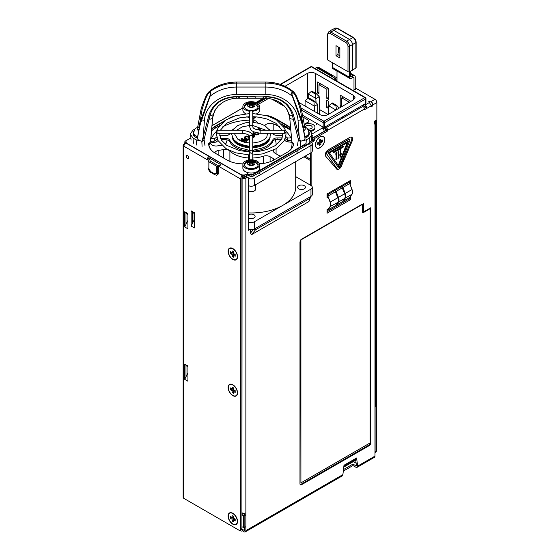 <?xml version="1.0" encoding="UTF-8"?>
<svg xmlns="http://www.w3.org/2000/svg" width="560" height="560" viewBox="0 0 560 560"><rect width="100%" height="100%" fill="white"/><g stroke="black" fill="none" stroke-linecap="round" stroke-linejoin="round"><path stroke-width="0.84" d="M291.48 137.564A4.445 2.569 180 0 1 289.086 137.984L287.553 137.998A36.428 21.035 180 0 1 287.609 140.56L288.967 140.553A4.445 2.569 180 0 1 291.795 141.113M334.964 80.017L335.223 78.414L333.711 79.289M184.94 143.724A2.226 1.281 180 0 1 184.842 143.346L184.842 141.89A2.226 1.281 0 0 0 185.493 142.8L185.808 142.982A2.667 1.54 -60 0 0 183.918 146.251L207.193 159.684L208.453 158.956A0.889 0.511 -60 0 1 209.083 157.871L220.675 164.563M311.094 141.239L313.614 139.783A2.226 1.281 0 0 0 314.265 138.88L314.265 140.329A2.226 1.281 180 0 1 313.614 141.239L253.078 176.19A2.226 1.281 180 0 1 249.935 176.19L247.73 174.916L243.173 177.548L242.543 177.191L242.543 175.735A2.667 1.54 120 0 0 240.653 179.004L240.653 529.347A2.226 1.281 -120 0 1 240.191 530.369L241.451 529.641A2.226 1.281 60 0 0 241.913 528.626L241.913 178.276A0.889 0.511 -60 0 1 242.543 177.191M323.246 128.961L325.171 127.848L325.171 126.882M219.562 125.58L215.481 127.939A22.239 12.838 0 0 0 211.54 131.019M249.375 118.685A4.445 2.569 0 0 0 248.15 117.348A4.445 2.569 0 0 0 246.771 116.802M256.333 116.865A4.445 2.569 0 0 0 253.897 119.119L253.778 122.206M290.822 130.095A22.239 12.838 0 0 0 287.007 127.141L281.505 123.97M293.44 144.277A4.445 2.569 0 0 0 292.166 142.758A4.445 2.569 0 0 0 288.967 142.009L286.349 141.596L284.599 140.189M218.022 140.546L216.153 142.086L213.353 142.527A4.445 2.569 0 0 0 208.971 144.935A22.239 12.838 0 0 0 208.957 145.019M307.447 128.975L309.414 130.109L311.752 133.378L311.752 134.792A2.667 1.54 -120 0 1 313.145 137.697L324.149 131.341A2.667 1.54 60 0 0 322.266 128.072L323.61 127.295M311.654 136.276A0.889 0.511 60 0 1 311.885 136.969M314.265 138.88A2.226 1.281 0 0 0 313.614 137.97L311.619 136.815M302.484 146.209L253.078 174.734A2.226 1.281 0 0 1 249.935 174.734L249.935 176.19M243.173 177.548L243.173 176.099L244.881 175.112M243.173 176.099L209.083 156.415A2.667 1.54 120 0 0 207.193 159.684L208.243 160.293L208.243 160.874A2.114 1.218 0 0 0 208.866 161.742L216.216 165.984A2.114 1.218 0 0 0 217.707 166.341L219.772 166.95A2.667 1.54 -60 0 1 221.662 163.681M190.897 137.865L185.493 140.98A2.226 1.281 0 0 0 184.842 141.89M212.009 125.671L242.879 107.849M257.425 103.264L257.509 103.215A2.667 1.54 -120 0 0 256.963 102.998M332.864 77.049A2.667 1.54 120 0 0 332.311 75.831L317.765 67.431A2.667 1.54 -60 0 0 316.435 67.564L314.916 68.439M332.311 75.831A2.667 1.54 120 0 0 330.974 75.964L335.223 78.414M210.602 141.652A4.445 2.569 180 0 1 213.353 141.078L214.893 141.064A36.428 21.035 180 0 1 214.837 138.495L213.479 138.509A4.445 2.569 180 0 1 210.917 138.061M212.569 151.333A22.239 12.838 180 0 1 208.922 144.291A22.239 12.838 180 0 1 208.943 143.78M293.461 143.969L293.461 143.752A22.239 12.838 180 0 1 292.047 148.029M268.464 116.207A22.239 12.838 180 0 1 275.191 118.874L287.007 125.692A22.239 12.838 180 0 1 290.682 128.499M253.834 122.416A4.445 2.569 180 0 1 253.757 121.933A4.445 2.569 180 0 1 253.757 121.905L253.897 117.67A4.445 2.569 180 0 1 254.24 116.711M249.067 116.669A4.445 2.569 180 0 1 249.452 117.705A4.445 2.569 180 0 1 249.452 117.74L249.445 117.873M211.68 129.416A22.239 12.838 180 0 1 215.481 126.483L222.656 122.339M247.73 174.006L247.73 174.916M220.045 165.655L219.968 165.606A1.743 1.008 0 0 0 218.736 165.312L217.476 165.256L210.119 161.014L210.021 160.286A1.743 1.008 0 0 0 209.51 159.572L208.453 158.956M191.163 226.072L192.416 223.461L192.416 212.009L191.163 210.854L194.355 212.695L194.355 227.913L191.163 226.072L191.163 210.854M184.723 226.968L185.983 224.357L185.983 212.905L184.723 211.743L187.915 213.591L187.915 228.809L184.723 226.968L184.723 211.743M184.73 379.379L185.99 376.768L185.99 365.316L184.73 364.161L187.922 366.002L187.922 381.227L184.73 379.379L184.73 364.161M184.863 143.528L183.918 144.067A2.667 1.54 0 0 0 183.141 145.159L183.141 497.322A2.667 1.54 180 0 0 183.918 498.407L239.085 530.257A2.226 1.281 -120 0 0 240.191 530.369M208.243 160.293L208.243 160.874M218.722 166.341L218.722 173.607L216.804 175.287L217.707 173.607A2.114 1.218 180 0 1 216.216 173.243L214.326 173.698A2.114 1.218 120 0 0 214.76 174.664L211.19 172.606A2.114 1.218 -60 0 1 210.756 171.633L214.326 173.698M188.713 157.731A1.666 0.966 60 0 1 188.37 158.494A1.666 0.966 60 0 1 187.089 158.053A1.666 0.966 60 0 1 186.361 156.373A1.666 0.966 60 0 1 186.704 155.61A1.666 0.966 60 0 1 187.985 156.058A1.666 0.966 60 0 1 188.713 157.731M232.827 385A6.356 3.668 60 0 1 233.793 385.686A6.356 3.668 60 0 1 237.209 391.608A6.356 3.668 60 0 1 232.827 395.381A6.356 3.668 60 0 1 228.333 387.597A6.356 3.668 60 0 1 232.827 385M232.827 248.822A6.356 3.668 60 0 1 233.793 249.501A6.356 3.668 60 0 1 237.209 255.43A6.356 3.668 60 0 1 232.827 259.203A6.356 3.668 60 0 1 228.333 251.419A6.356 3.668 60 0 1 232.827 248.822M232.827 513.555A6.356 3.668 60 0 1 233.793 514.234A6.356 3.668 60 0 1 237.209 520.163A6.356 3.668 60 0 1 232.827 523.936A6.356 3.668 60 0 1 228.333 516.152A6.356 3.668 60 0 1 232.827 513.555M183.141 145.159A2.667 1.54 0 0 0 183.918 146.251L183.918 498.407M332.864 77L337.001 79.387M375.102 407.001L375.102 451.731A2.226 1.281 -120 0 1 374.976 452.368M376.355 120.12L376.355 451.003A2.226 1.281 60 0 1 375.9 452.018L374.976 452.55M317.793 67.452A2.667 1.54 0 0 1 319.627 67.9L337.001 77.931M355.243 88.466L356.027 88.921M255.913 102.508L263.361 98.203M185.808 142.982L209.083 156.415L209.083 157.871M194.355 213.787L192.416 212.009M192.416 223.461L194.355 219.443M187.915 214.683L185.983 212.905M185.983 224.357L187.915 220.339M187.922 367.101L185.99 365.316M185.99 376.768L187.922 372.75M216.706 136.962L214.837 138.495M214.893 141.064L217.448 138.964M249.662 118.363A31.99 18.466 0 0 0 249.382 118.37L249.305 121.877A4.445 2.569 180 0 1 249.214 122.367M282.856 135.303L277.032 135.345A4.445 2.569 180 0 1 273.833 134.589A4.445 2.569 180 0 1 272.685 133.448A22.239 12.838 0 0 0 272.601 133.28M270.256 130.165A22.239 12.838 0 0 0 268.8 128.94M253.134 151.739L253.134 151.739A4.445 2.569 180 0 1 256.522 149.275A22.239 12.838 0 0 0 272.818 139.867A4.445 2.569 180 0 1 277.088 137.914L282.219 137.879M253.008 160.538L253.036 159.887M220.395 138.306L225.414 138.271A4.445 2.569 180 0 1 228.613 139.02A4.445 2.569 180 0 1 229.761 140.168A22.239 12.838 0 0 0 235.494 145.887A22.239 12.838 0 0 0 245.406 149.198A4.445 2.569 180 0 1 247.387 149.863A4.445 2.569 180 0 1 248.689 151.676A4.445 2.569 180 0 1 248.689 151.711L248.689 151.844M248.619 154.959L248.563 160.51M229.838 133.28A22.239 12.838 0 0 0 229.628 133.749A4.445 2.569 180 0 1 225.358 135.702L219.646 135.744M233.646 128.94A22.239 12.838 0 0 0 232.19 130.165M248.059 151.816A4.445 2.569 0 0 0 247.387 151.312A4.445 2.569 0 0 0 245.406 150.654A22.239 12.838 180 0 1 235.494 147.336A22.239 12.838 180 0 1 229.761 141.617A4.445 2.569 0 0 0 228.613 140.476A4.445 2.569 0 0 0 225.414 139.72L221.144 139.748M281.54 139.335L277.088 139.363A4.445 2.569 0 0 0 272.818 141.323A22.239 12.838 180 0 1 256.522 150.731A4.445 2.569 0 0 0 253.834 151.844M285.047 138.495L287.609 140.56M287.553 137.998L285.81 136.584M252.777 118.363A31.99 18.466 0 0 1 253.827 118.398L253.848 117.95M350.525 71.211L350.525 76.426A1.113 0.644 120 0 0 350.756 76.937A1.113 0.644 120 0 0 351.309 76.881L353.199 75.789A2.891 1.666 -60 0 1 354.641 75.649A2.891 1.666 -60 0 1 355.243 76.972L355.243 89.369M353.983 90.097L353.983 77.7L353.199 77.245A1.113 0.644 -60 0 1 353.752 77.189A1.113 0.644 -60 0 1 353.983 77.7M337.001 71.05L337.001 81.186M332.283 62.629L332.283 67.347A2.891 1.666 120 0 0 332.878 68.67L349.86 78.477A2.891 1.666 120 0 0 351.309 78.33L353.199 77.245M332.283 67.347L349.265 77.154A2.891 1.666 120 0 0 349.86 78.477M349.265 77.154L349.265 71.82M339.199 47.509L339.199 48.454L339.871 48.839M338.884 49.896L338.884 47.327M339.864 55.783L337.757 54.565L339.164 48.755A1.113 0.644 120 0 0 339.199 48.454M194.075 213.535L194.075 220.024M319.466 84.497L319.466 83.16M342.272 97.664L342.272 96.327M301.686 110.201L323.162 122.598A1.113 0.644 0 0 0 324.737 122.598L365.617 98.994A1.113 0.644 0 0 0 365.946 98.539L365.946 103.082A1.113 0.644 180 0 1 365.617 103.537L324.737 127.141A1.113 0.644 180 0 1 323.162 127.141L302.89 115.437M299.166 102.62L320.019 114.653C322.637 115.899 325.262 115.899 327.88 114.653L353.43 99.904L355.061 97.65L353.43 95.361L315.301 73.346C312.676 72.107 310.058 72.107 307.44 73.346L285.033 86.282M328.111 114.52L319.228 109.389M318.934 96.418L318.941 95.641L317.366 94.773M326.802 100.177L326.767 107.464L328.342 108.367L328.377 101.087L326.802 100.177M318.997 84.721L326.851 89.257L326.809 98.357L328.384 99.267L328.44 88.34L317.422 81.984L317.373 92.911L318.948 93.821L318.997 84.721L320.754 83.909M350.945 101.339L340.221 95.144L340.172 106.078L341.46 106.813M341.754 106.645L341.796 97.881L349.363 102.249M280.364 102.837L280.441 103.81M316.498 123.291L316.61 124.691M342.328 116.984L342.426 118.23M343.084 117.852L343.189 116.48M318.962 92.036L317.373 92.911M328.349 106.484L326.767 107.464M328.391 97.482L326.809 98.357M328.44 88.403L326.851 89.257M341.761 105.203L340.172 106.078M341.796 97.881L343.56 97.069M314.51 111.475L313.964 101.766L307.986 98.315L308.777 97.86L314.748 101.311L317.66 104.349L317.66 113.295M305.081 106.029L305.081 100.723L314.51 106.169L317.66 104.349M307.986 98.315L305.081 100.723M313.964 101.766L314.748 101.311M316.085 102.704L315.532 94.136L311.129 91.595L311.92 91.14L316.323 93.681L319.228 96.726L319.228 114.205M308.224 98.175L308.224 94.003L316.085 98.539L319.228 96.726M311.129 91.595L308.224 94.003M315.532 94.136L316.323 93.681M339.255 108.087L336.763 105.483L332.36 102.942L328.664 105.805L328.664 114.205M328.664 105.805L335.937 110.005M336.763 105.483L335.979 105.938L331.576 103.397M336.448 109.711L335.979 105.938M305.158 156.142L310.583 159.278M310.583 160.622L303.989 156.821M246.302 167.426A6.958 4.018 180 0 1 245.735 167.055A6.958 4.018 180 0 1 246.617 161.574A6.958 4.018 180 0 1 256.144 161.749A6.958 4.018 180 0 1 256.711 167.055A6.958 4.018 180 0 1 246.302 167.426M257.117 161.182A8.337 4.816 0 0 0 248.031 160.139A8.337 4.816 0 0 0 242.879 164.584A8.337 4.816 0 0 0 245.322 167.993A8.337 4.816 0 0 0 254.415 169.036A8.337 4.816 0 0 0 259.56 164.584A8.337 4.816 0 0 0 257.117 161.182M259.56 164.584L259.56 168.217A8.337 4.816 180 0 1 254.415 172.669A8.337 4.816 180 0 1 245.322 171.626A8.337 4.816 180 0 1 242.879 168.217L242.879 164.584M250.306 110.467A6.958 4.018 180 0 1 246.302 109.326A6.958 4.018 180 0 1 245.735 108.955A6.958 4.018 180 0 1 246.617 103.474A6.958 4.018 180 0 1 256.144 103.642A6.958 4.018 180 0 1 256.711 108.955A6.958 4.018 180 0 1 252.14 110.467M252.742 111.216A8.337 4.816 0 0 0 259.56 106.484A8.337 4.816 0 0 0 257.117 103.082A8.337 4.816 0 0 0 248.031 102.039A8.337 4.816 0 0 0 242.879 106.484A8.337 4.816 0 0 0 245.322 109.886A8.337 4.816 0 0 0 249.704 111.216M245.784 113.764A8.337 4.816 180 0 1 245.322 113.519A8.337 4.816 180 0 1 242.879 110.117L242.879 106.484M259.56 106.484L259.56 110.117A8.337 4.816 180 0 1 256.662 113.764M211.547 138.271A40.789 23.548 180 0 1 216.454 131.397M222.348 127.071A40.789 23.548 180 0 1 249.34 120.176M264.866 125.636A5.558 3.213 180 0 1 273.189 123.851A40.789 23.548 180 0 1 280.063 127.036M248.472 229.25A4.445 2.569 0 0 0 254.366 229.047L288.512 209.237M248.472 221.984A4.445 2.569 0 0 0 254.366 221.781L282.674 205.443A44.478 25.676 180 0 1 248.472 212.912M248.472 214.746A3.892 2.247 180 0 1 253.974 214.746A3.892 2.247 180 0 1 255.115 216.335A3.892 2.247 180 0 1 252.714 218.414A3.892 2.247 180 0 1 248.472 217.924M295.701 161.609L295.701 187.285A44.478 25.676 180 0 1 282.674 205.443L310.975 189.098A4.445 2.569 0 0 0 312.277 187.285A4.445 2.569 0 0 0 310.975 185.472L295.701 176.645M278.075 215.208L310.975 196.364A4.445 2.569 0 0 0 312.277 194.544L312.277 187.285M298.788 188.874A3.892 2.247 180 0 1 297.647 187.285A3.892 2.247 180 0 1 300.048 185.206A3.892 2.247 180 0 1 304.29 185.696A3.892 2.247 180 0 1 305.431 187.285A3.892 2.247 180 0 1 303.03 189.357A3.892 2.247 180 0 1 298.788 188.874M219.443 125.741L213.983 128.891M245.056 176.463L245.721 176.848M248.465 178.402A4.445 2.569 0 0 0 254.366 178.206L310.975 145.523A4.445 2.569 0 0 0 312.277 143.71A4.445 2.569 0 0 0 311.64 142.38M312.277 143.71L312.277 150.969A4.445 2.569 180 0 1 310.975 152.782L254.366 185.465A4.445 2.569 180 0 1 248.472 185.668M290.836 130.263L283.003 125.741M214.802 152.943A5.558 3.213 180 0 1 218.862 150.332L223.678 149.583A5.558 3.213 180 0 1 229.054 150.416A5.558 3.213 180 0 1 229.894 151.039A24.843 14.343 0 0 0 248.584 157.962M273.623 160.153L273.623 158.753A5.558 3.213 180 0 1 274.645 159.565M273.623 158.753L270.102 156.716L270.102 161.756M253.05 158.004A24.843 14.343 0 0 0 263.438 156.191A5.558 3.213 180 0 1 270.102 156.716M280.742 156.051A5.558 3.213 180 0 1 278.621 155.288L275.009 153.202A5.558 3.213 180 0 1 273.385 150.927A5.558 3.213 180 0 1 273.504 150.255M285.978 131.362A40.789 23.548 180 0 1 290.724 137.795M291.991 142.66A40.789 23.548 180 0 1 292.026 143.696A40.789 23.548 180 0 1 290.71 149.639M275.94 145.229A24.843 14.343 0 0 0 276.08 143.696A24.843 14.343 0 0 0 275.079 139.657M253.82 120.33L253.869 120.337A5.558 3.213 180 0 1 257.621 122.955M221.62 145.25L217.483 145.894A5.558 3.213 180 0 1 212.114 145.061A5.558 3.213 180 0 1 210.518 143.143M227.262 139.937A24.843 14.343 0 0 0 226.506 142.331A5.558 3.213 180 0 1 225.106 144.172M289.597 116.41L291.844 141.617L293.615 143.871M255.15 97.657L255.15 96.866L266.392 96.866C280.371 97.734 289.023 103.824 292.334 115.136L298.382 139.587L299.985 141.19L300.643 141.211L300.37 146.384M247.289 97.657L247.289 96.866L236.054 96.572C222.152 97.216 213.115 103.376 208.95 115.045L202.048 141.169L202.454 141.19L201.859 141.211L202.076 146.384M265.391 97.825C265.566 98.595 265.902 98.273 266.392 96.866L266.392 96.572C280.329 97.202 289.359 103.362 293.496 115.045L300.391 141.169L299.985 141.19M215.866 108.871L213.36 114.121L212.702 117.593L210.413 142.212L212.751 117.285M202.454 141.19L204.057 139.587L210.105 115.136C213.423 103.824 222.068 97.734 236.054 96.866C236.544 98.273 236.873 98.595 237.055 97.825M207.928 119.014A2.891 1.491 -166.1 0 0 209.153 119.084C211.015 119.28 212.198 118.769 212.709 117.551L212.849 116.41M312.431 138.964A4.445 2.569 180 0 1 312.438 139.076A4.445 2.569 180 0 1 311.269 140.812L309.064 143.234L305.942 145.033L301.749 146.314L253.897 173.936A4.445 2.569 180 0 1 247.604 173.936L246.659 174.482A4.445 2.569 180 0 1 240.373 174.482L187.299 143.843A4.445 2.569 180 0 1 185.997 142.03A4.445 2.569 180 0 1 186.004 141.911M300.643 141.211L306.292 139.86L309.414 138.054L311.745 134.974M304.99 138.187L305.025 138.446C304.514 139.944 302.974 140.847 300.391 141.169M298.382 139.587L297.402 145.873M289.695 117.285L291.844 141.617M286.496 108.745L289.079 114.121L289.737 117.551C290.241 118.769 291.424 119.28 293.286 119.084A2.891 1.491 -13.9 0 0 294.518 119.014M287.28 109.977L287.28 109.977C284.088 104.258 276.731 98.952 265.622 98.238L236.817 98.238C231.119 98.518 226.128 100.107 221.844 102.998L218.316 105.917L215.159 109.984M289.079 114.121L289.079 114.121C289.569 115.185 290.654 115.521 292.334 115.136L293.496 115.045M305.032 138.32L301.217 119.021L300.678 119.805C302.736 125.608 304.185 131.824 305.025 138.446M298.025 120.302A5.558 2.919 175.9 0 0 300.678 119.805L292.348 96.236C284.935 90.23 276.094 87.171 265.839 87.045L265.839 82.054C276.689 82.173 285.915 85.428 293.524 91.812L292.348 91.609C284.928 86.03 276.094 83.188 265.839 83.069L236.607 83.069L236.6 87.045L265.839 87.045L265.839 94.507A32.27 27.44 0 0 1 298.025 120.302L299.327 138.446A2.891 1.491 -13.9 0 1 298.137 138.516M204.309 138.516A2.891 1.491 -166.1 0 1 203.119 138.446L204.421 120.302A5.558 2.919 -175.9 0 1 201.761 119.805L210.091 96.236C217.511 90.23 226.352 87.171 236.6 87.045L236.607 94.507L265.839 94.507M199.171 126.98L202.125 109.298C204.204 102.872 206.57 93.758 209.846 92.435L210.574 94.122L201.222 119.021L201.761 119.805C199.71 125.608 198.261 131.824 197.421 138.446C197.932 139.944 199.472 140.847 202.048 141.169M204.057 139.587L205.037 145.873M196.497 145.033L196.147 139.86L201.859 141.211M194.999 128.975L193.032 130.109L190.694 133.378L190.701 134.974M190.694 134.792L193.032 138.054L193.382 143.234M196.147 139.86L193.032 138.054M208.705 144.172A22.463 12.964 0 0 1 208.712 143.962L210.602 141.617M213.36 114.121L213.36 114.121C212.877 115.185 211.792 115.521 210.105 115.136L208.95 115.045M210.091 96.236L210.588 93.87M208.824 91.903L210.091 91.609C217.511 86.03 226.352 83.188 236.607 83.069L236.607 82.054L265.839 82.054M209.846 92.435L210.091 91.609L210.938 93.261M292.348 96.236L291.501 93.261L291.858 93.87L292.6 92.435C295.876 93.758 298.242 102.872 300.314 109.298L303.275 126.98M292.6 92.435L292.348 91.609L291.501 93.261M293.608 91.889L293.524 91.812C295.463 93.961 295.694 94.269 298.473 100.891L301.224 108.43L304.752 127.064M308.623 131.117A7.665 4.424 180 0 1 309.211 132.811L309.211 134.085A7.665 4.424 180 0 1 304.997 138.033M309.211 132.811A7.665 4.424 180 0 1 304.857 136.801M303.121 126.602L305.69 127.526C307.174 127.89 308.231 129.654 308.882 132.811A7.336 4.235 180 0 1 304.829 136.598M303.422 128.016A13.328 7.693 120 0 1 304.297 127.715A3.339 1.925 0 0 0 303.898 127.442A3.339 1.925 0 0 0 303.415 127.211A13.328 7.693 -60 0 0 303.261 127.253M304.129 127.764A3.339 1.925 0 0 0 303.415 127.386L303.415 127.211M303.849 130.193A3.339 1.925 0 0 0 304.297 129.885A13.328 7.693 60 0 0 303.695 129.381M304.164 129.99L303.765 129.759M197.442 138.033A7.665 4.424 180 0 1 193.235 134.085L193.235 132.811A7.665 4.424 180 0 1 193.816 131.117M197.589 136.801A7.665 4.424 180 0 1 193.235 132.811M197.61 136.598A7.336 4.235 180 0 1 195.713 135.807A7.336 4.235 180 0 1 193.564 132.811L194.866 129.136L195.797 128.184L199.325 126.602M198.751 129.381A13.328 7.693 -60 0 0 198.142 129.885A3.339 1.925 0 0 0 198.541 130.165A3.339 1.925 0 0 0 198.597 130.193M199.024 128.016A13.328 7.693 -120 0 0 198.142 127.715A3.339 1.925 0 0 1 199.024 127.211A13.328 7.693 60 0 1 199.178 127.253M198.681 129.759L198.275 129.99M199.073 127.771L199.024 127.386A3.339 1.925 0 0 0 198.31 127.764M253.582 161.938A3.339 1.925 0 0 0 253.099 161.707A13.328 7.693 -60 0 0 252.217 162.008A13.251 10.451 -24.9 0 0 251.223 162.106A13.251 10.451 24.9 0 0 250.222 162.008A13.328 7.693 60 0 0 249.347 161.707A3.339 1.925 0 0 0 248.465 162.218A13.328 7.693 -120 0 1 249.347 162.519A13.251 2.8 -98.8 0 1 249.613 163.03A13.251 2.8 -81.2 0 0 249.347 163.667A13.328 7.693 -60 0 0 248.465 164.381A3.339 1.925 0 0 0 248.864 164.661A3.339 1.925 0 0 0 249.347 164.892A13.328 7.693 120 0 1 250.222 164.178A13.251 10.451 155.1 0 1 251.223 163.961A13.251 10.451 -155.1 0 1 252.217 164.178A13.328 7.693 -120 0 1 253.099 164.892A3.339 1.925 0 0 0 253.981 164.381A13.328 7.693 60 0 0 253.099 163.667A13.251 2.8 81.2 0 0 252.833 163.03A13.251 2.8 98.8 0 1 253.099 162.519A13.328 7.693 120 0 1 253.981 162.218A3.339 1.925 0 0 0 253.582 161.938M253.813 162.267A3.339 1.925 0 0 0 253.099 161.889L253.099 161.707M252.98 162.736L253.099 161.889L252.217 162.393L252.217 162.008M253.848 164.486L253.099 163.667M249.711 164.584L249.347 163.667M249.396 164.843L249.347 164.052L248.598 164.486M249.613 163.478L249.613 163.03M252.28 164.22L252.217 162.393L250.222 162.393L249.347 161.707M249.445 162.701L249.347 161.889A3.339 1.925 0 0 0 248.633 162.267M250.131 164.248L250.222 162.008M251.167 163.975L251.223 162.106M253.036 164.836L252.833 163.478L252.763 164.297M252.833 163.478L252.833 163.03M255.668 184.716L255.668 189.098A4.445 2.569 180 0 1 253.162 191.408A4.445 2.569 180 0 1 248.472 191.114M253.582 103.838A3.339 1.925 0 0 0 253.099 103.607A13.328 7.693 -60 0 0 252.217 103.908A13.251 10.451 -24.9 0 0 251.223 103.999A13.251 10.451 24.9 0 0 250.222 103.908A13.328 7.693 60 0 0 249.347 103.607A3.339 1.925 0 0 0 248.465 104.111A13.328 7.693 -120 0 1 249.347 104.412A13.251 2.8 -98.8 0 1 249.613 104.93A13.251 2.8 -81.2 0 0 249.347 105.567A13.328 7.693 -60 0 0 248.465 106.281A3.339 1.925 0 0 0 248.864 106.561A3.339 1.925 0 0 0 249.347 106.792A13.328 7.693 120 0 1 250.222 106.071A13.251 10.451 155.1 0 1 251.223 105.861A13.251 10.451 -155.1 0 1 252.217 106.071A13.328 7.693 -120 0 1 253.099 106.792A3.339 1.925 0 0 0 253.981 106.281A13.328 7.693 60 0 0 253.099 105.567A13.251 2.8 81.2 0 0 252.833 104.93A13.251 2.8 98.8 0 1 253.099 104.412A13.328 7.693 120 0 1 253.981 104.111A3.339 1.925 0 0 0 253.582 103.838M253.813 104.16A3.339 1.925 0 0 0 253.099 103.782L253.099 103.607M252.98 104.636L253.099 103.782L252.217 104.293L252.217 103.908M253.848 106.386L253.099 105.567M249.711 106.477L249.347 105.567M249.396 106.743L249.347 105.952L248.598 106.386M249.613 105.378L249.613 104.93M252.28 106.12L252.217 104.293L250.222 104.293L249.347 103.607M249.445 104.594L249.347 103.782A3.339 1.925 0 0 0 248.633 104.16M250.131 106.148L250.222 103.908M251.167 105.868L251.223 103.999M253.036 106.736L252.833 105.378L252.763 106.197M252.833 105.378L252.833 104.93M349.517 71.722L349.517 46.305A4.207 2.429 -120 0 0 346.542 41.153L330.82 32.074A4.207 2.429 -120 0 0 328.629 31.92L331.303 30.1A4.445 2.569 60 0 1 331.492 29.988A4.445 2.569 60 0 1 333.62 30.261L349.342 39.34A4.445 2.569 60 0 1 352.485 44.786L352.485 70.21L349.517 71.722A1.113 0.644 180 0 1 347.991 71.694L327.894 60.088A1.113 0.644 180 0 1 327.565 59.64L327.565 34.216A1.113 0.644 180 0 0 327.894 34.671L327.894 60.088M336.021 55.748L339.864 57.967L339.871 47.894L336.014 45.675L336.021 55.748L337.911 54.656M338.254 46.963L338.17 52.857M337.715 28.413A1.113 0.644 120 0 0 337.204 28.441A4.137 2.387 60 0 0 335.23 28.189L337.715 28.413L353.437 37.492C355.096 38.612 355.992 40.166 356.132 42.161L356.132 67.585A1.113 0.644 180 0 1 355.852 68.012L352.485 70.21M245.875 514.85L244.146 515.851L241.913 514.969M241.913 526.771L244.146 527.653L245.875 526.652M241.913 514.738L243.95 515.739L245.875 514.626M335.223 79.73L337.001 80.759M335.223 79.506L337.001 80.528M371.21 105.672L372.596 104.874M371.112 105.497L372.645 104.615M305.564 127.449A3.339 1.925 180 0 1 305.515 127.141A3.339 1.925 180 0 1 306.495 125.776A3.339 1.925 180 0 1 310.128 125.356A3.339 1.925 180 0 1 312.186 127.141A3.339 1.925 180 0 1 311.213 128.499A3.339 1.925 180 0 1 307.342 128.856M310.135 130.592A6.118 3.528 0 0 0 313.18 129.633A6.118 3.528 0 0 0 314.965 127.141A6.118 3.528 0 0 0 311.192 123.879A6.118 3.528 0 0 0 304.528 124.642A6.118 3.528 0 0 0 304.458 124.684M310.954 131.362A6.118 3.528 0 0 0 313.18 130.543A6.118 3.528 0 0 0 314.965 128.044L314.965 127.141M293.643 143.234A22.463 12.964 180 0 1 287.063 152.397L273.917 159.992A22.463 12.964 180 0 1 259.441 163.765M268.569 98.497A2.226 1.281 0 0 0 268.044 98.721L258.559 104.195M304.395 124.215L308.301 121.961A2.226 1.281 0 0 0 308.952 121.051A2.226 1.281 0 0 0 308.301 120.141L303.254 117.229M284.711 106.526L271.929 99.148M311.129 140.658A4.445 2.569 0 0 0 312.438 138.845A4.445 2.569 0 0 0 311.584 137.333M306.04 143.598L253.897 173.705A4.445 2.569 0 0 1 247.604 173.705L246.659 174.251A4.445 2.569 0 0 1 240.373 174.251L187.299 143.612A4.445 2.569 0 0 1 185.997 141.799L185.997 142.03M190.897 137.907L187.299 139.979A4.445 2.569 0 0 0 185.997 141.799M212.009 125.713L242.879 107.891M264.642 115.101A22.463 12.964 180 0 1 275.352 118.552L287.161 125.37A22.463 12.964 180 0 1 290.633 127.96M229.782 117.873A22.463 12.964 180 0 1 232.946 116.571M211.729 128.87A22.463 12.964 180 0 1 215.32 126.161L224.833 120.673M242.984 163.849A22.463 12.964 180 0 1 227.094 160.048L215.278 153.23A22.463 12.964 180 0 1 208.705 144.06A22.463 12.964 180 0 1 208.747 143.248M304.423 124.432L308.301 122.192A2.226 1.281 180 0 0 308.952 121.282A2.226 1.281 180 0 0 308.945 121.17M223.398 121.73L215.32 126.392A22.463 12.964 0 0 0 211.708 129.129M290.654 128.212A22.463 12.964 0 0 0 287.161 125.601L275.352 118.783A22.463 12.964 0 0 0 266.903 115.717M252.777 159.859L252.777 151.97C251.741 149.52 250.705 149.52 249.662 151.97L249.662 136.857A1.554 1.274 180 0 1 252.777 136.857L252.777 151.97C251.741 153.636 250.705 153.636 249.662 151.97L249.662 159.859M249.949 159.831L252.49 159.831M252.777 111.482C252.784 109.312 248.5 110.943 249.662 111.482C250.698 110.558 251.741 110.558 252.777 111.482L252.777 126.588A1.554 1.274 0 0 0 249.662 126.588L249.662 111.482L249.662 113.533L235.452 115.738L225.967 119.924L218.05 127.925L216.979 130.529M343.308 471.121L352.954 465.549L355.789 467.18A2.667 1.54 -120 0 0 357.119 467.313A2.667 1.54 -120 0 0 357.672 466.095L356.573 457.996L343.994 465.255L342.895 474.628A2.667 1.54 -120 0 1 342.342 475.846L245.322 531.86A2.667 1.54 -120 0 1 243.985 531.727L242.417 530.817L242.417 529.368L243.985 530.278A0.889 0.511 -120 0 0 244.433 530.32A0.889 0.511 -120 0 0 244.615 529.914L244.615 527.38M356.265 465.451L355.789 465.731L352.954 464.093L343.49 469.56M242.431 513.38L242.837 513.142M244.461 514.934L243.355 515.571M353.199 461.685L356.118 463.176M357.119 467.313L374.423 457.324A2.667 1.54 -120 0 0 374.976 456.106L357.672 466.095L356.419 465.367L355.621 459.522M355.789 465.731A0.889 0.511 -120 0 0 356.23 465.773A0.889 0.511 -120 0 0 356.419 465.367M352.954 465.549L352.954 464.093M245.322 531.86A2.667 1.54 -120 0 0 245.875 530.635L245.875 178.206L246.897 177.618A2.226 1.281 120 0 1 248.01 177.506A2.226 1.281 120 0 1 248.472 178.521L248.472 230.272L249.599 229.621M240.569 530.152A2.667 1.54 120 0 0 241.08 530.95A2.667 1.54 120 0 0 242.417 530.817M241.815 529.2A0.889 0.511 120 0 0 241.969 529.41A0.889 0.511 120 0 0 242.417 529.368L241.864 529.046M363.965 104.489L364.987 105.077A2.667 1.54 60 0 1 366.877 108.346L365.617 107.618L364.406 108.318M314.251 138.726L327.803 130.907L326.543 130.179L326.543 129.451L326.543 130.179L313.334 137.809M310.583 153.013L310.583 185.241M243.327 177.464L243.362 177.478A0.889 0.511 0 0 0 244.615 177.478L245.637 176.89A2.226 1.281 -60 0 1 246.75 176.778L248.01 177.506M244.615 515.347L244.615 513.254M342.552 187.208L342.055 187.495M335.762 191.128L335.265 191.415M327.572 195.86L327.012 196.182M349.342 181.111L349.342 183.022M349.342 197.68L349.342 198.905L327.012 211.799M328.083 197.015L327.012 197.631L327.012 194.005L350.602 180.383L350.602 184.016L349.993 184.366M343.063 188.37L342.566 188.657M336.273 192.29L335.776 192.577M350.602 184.016L349.629 183.456M364.987 105.077L369.397 102.529L371.91 106.89L372.533 105.084L376.859 102.578L376.859 119.833L374.346 121.282L374.346 124.005L374.976 123.641L374.976 456.106M254.688 228.858L255.486 229.81L251.517 234.682L250.502 233.1L250.502 229.761M251.517 234.682L308.791 201.614L309.568 200.494L310.597 196.581M311.843 152.082L311.843 186.172M371.287 105.798L364.518 109.711L364.518 108.983L327.803 130.179L327.803 130.907M349.79 137.396L328.139 149.898A4.004 2.31 120 0 0 325.647 153.055A4.004 2.31 120 0 0 325.78 156.331L336.602 168.966A4.004 2.31 120 0 0 336.966 169.267A4.004 2.31 120 0 0 341.327 166.243L352.149 141.106A4.004 2.31 120 0 0 351.792 137.2A4.004 2.31 120 0 0 349.79 137.396M350.602 196.182L350.602 199.633L327.012 213.248L327.012 209.615L328.496 208.761M315.532 144.886A6.447 3.724 -60 0 1 315.644 143.689A6.447 3.724 -60 0 1 319.116 137.676A6.447 3.724 -60 0 1 324.653 139.622A6.447 3.724 -60 0 1 320.096 147.518A6.447 3.724 -60 0 1 315.532 144.886M301.539 239.575L363.65 203.714L363.65 210.07A2.226 1.281 -60 0 0 365.225 210.98L370.727 207.802L370.727 442.939A2.226 1.281 120 0 1 369.159 445.662L301.539 484.701A2.226 1.281 120 0 1 299.971 483.791L299.971 242.298A2.226 1.281 120 0 1 301.539 239.575L301.539 239.575M363.65 203.714L363.027 204.078L363.027 210.07A2.667 1.54 120 0 0 364.91 211.162L365.225 210.98M362.236 204.533L363.027 204.078M370.727 207.802L370.097 208.712L363.811 212.345A2.226 1.281 -60 0 1 362.698 212.45A2.226 1.281 -60 0 1 362.236 211.435L362.236 204.169L300.909 239.575L300.909 482.888L370.097 442.939A1.778 1.029 -60 0 1 368.844 445.116L301.224 484.155A1.778 1.029 -60 0 1 299.971 483.427L299.971 242.298M364.91 211.162L370.097 208.166M339.185 167.818A4.004 2.31 120 0 0 340.536 165.788L351.365 140.651A4.004 2.31 120 0 0 351.358 137.039M336.609 168.973A4.004 2.31 120 0 0 337.337 168.952A1.694 0.98 -60 0 1 337.232 168.896A1.694 0.98 -60 0 1 337.043 168.714L326.732 154.056A1.694 0.98 -60 0 1 326.578 153.454A1.694 0.98 -60 0 1 327.775 151.382L348.383 139.482A1.694 0.98 -60 0 1 349.23 139.398A1.694 0.98 -60 0 1 349.307 139.447M350.602 199.633L349.342 198.905M369.397 102.529L368.76 101.444L370.643 101.815C372.337 102.291 372.96 103.376 372.533 105.084M370.643 101.815L374.976 99.316A2.667 1.54 60 0 1 376.859 102.578M362.712 105.217L364.987 106.533A0.889 0.511 60 0 1 365.617 107.618M364.518 108.983A1.778 1.029 -120 0 0 363.741 107.191A1.778 1.029 -120 0 0 362.369 106.715L325.654 127.911A1.778 1.029 -120 0 0 325.283 128.73L325.283 130.907M327.803 130.179A1.778 1.029 -120 0 0 327.026 128.387A1.778 1.029 -120 0 0 325.654 127.911M309.057 197.47L309.855 198.415L310.562 197.512M253.232 229.523L255.486 229.81L309.855 198.415L308.791 201.614M253.442 229.453L250.502 233.1M241.913 512.736L242.102 178.206A2.667 1.54 0 0 0 245.875 178.206M243.04 515.389A3.339 1.925 -120 0 0 242.102 512.841A2.667 1.54 0 0 0 245.875 512.841M374.976 99.316L356.496 88.648L353.206 90.545M375.669 122.171A2.667 1.54 180 0 1 375.753 122.556A2.667 1.54 180 0 1 374.976 123.641M375.753 122.556L375.753 276.493A2.667 1.54 180 0 1 374.976 277.578M375.669 316.05A2.667 1.54 180 0 1 375.753 316.435A2.667 1.54 180 0 1 374.976 317.527M375.753 316.435L375.753 405.986A2.667 1.54 180 0 1 374.976 407.078M356.265 465.752L356.265 464.233M244.461 513.268L244.461 515.438M244.461 527.471L244.461 530.299M343.777 467.124L355.719 460.229M343.868 466.305L356.699 458.906M342.258 187.873L336.105 191.422A1.127 0.651 60 0 0 334.852 190.519L341.005 186.97A1.127 0.651 60 0 1 342.258 187.873L344.603 193.802A5.649 3.262 60 0 1 344.603 198.506L342.258 201.726A1.127 0.651 60 0 1 342.132 201.838A1.127 0.651 60 0 1 341.978 201.887M341.628 187.061A0.847 0.49 60 0 1 341.782 186.844A0.847 0.49 60 0 1 342.727 187.523L345.072 193.452A5.369 3.101 60 0 1 345.072 197.925L342.727 201.145A0.847 0.49 60 0 1 342.636 201.222A0.847 0.49 60 0 1 342.615 201.236M342.776 201.467L349.566 197.547A1.127 0.651 60 0 0 349.685 197.435L352.037 194.222A5.649 3.262 60 0 0 352.037 189.518L349.685 183.582A1.127 0.651 60 0 0 348.432 182.679L341.642 186.599A1.127 0.651 60 0 1 342.895 187.502L345.247 193.438A5.649 3.262 60 0 1 345.247 198.142L342.895 201.355A1.127 0.651 60 0 1 342.776 201.467A1.127 0.651 60 0 1 342.419 201.502M334.838 190.981A0.847 0.49 60 0 1 334.992 190.764A0.847 0.49 60 0 1 335.937 191.443L338.282 197.372A5.369 3.101 60 0 1 338.282 201.845L335.937 205.065A0.847 0.49 60 0 1 335.846 205.142A0.847 0.49 60 0 1 335.825 205.156M327.012 195.454A0.847 0.49 60 0 1 327.747 196.168L330.099 202.104A5.369 3.101 60 0 1 330.099 206.57L327.747 209.79A0.847 0.49 60 0 1 327.656 209.874A0.847 0.49 60 0 1 327.012 209.657M336.105 191.422L338.457 197.358A5.649 3.262 60 0 1 338.457 202.062L336.105 205.275A1.127 0.651 60 0 1 335.986 205.387A1.127 0.651 60 0 1 335.629 205.422M327.012 195.209A1.127 0.651 60 0 1 327.915 196.154L330.267 202.083A5.649 3.262 60 0 1 330.267 206.787L327.915 210.007A1.127 0.651 60 0 1 327.796 210.119A1.127 0.651 60 0 1 327.012 209.902M327.012 195.048L334.215 190.89A1.127 0.651 60 0 1 335.468 191.793L337.813 197.722A5.649 3.262 60 0 1 337.813 202.426L335.468 205.646A1.127 0.651 60 0 1 335.342 205.758A1.127 0.651 60 0 1 335.188 205.807M337.232 168.896L337.393 168.987A1.694 0.98 -60 0 1 337.204 168.812L326.893 154.147A1.694 0.98 -60 0 1 326.732 153.545A1.694 0.98 -60 0 1 327.936 151.473L348.544 139.573A1.694 0.98 -60 0 1 349.391 139.489A1.694 0.98 -60 0 1 349.58 141.05L339.276 167.608M328.111 152.845L338.296 167.335L348.481 141.085L328.111 152.845M338.233 167.244L348.355 141.155M338.296 165.487L329.42 152.922L347.102 142.807L338.296 165.487L329.497 152.964M347.102 142.807L329.42 152.922M338.744 150.899L338.492 158.137C339.29 155.603 339.353 154.154 338.667 153.797L338.744 150.899L338.38 150.913L338.401 154.399C338.933 155.057 338.849 156.296 338.142 158.116L338.646 150.906M336.525 152.166L336.287 159.404C337.085 156.849 337.141 155.407 336.462 155.064L336.525 152.166L336.168 152.159L336 155.267C336.686 155.687 336.665 157.059 335.937 159.383L336.427 152.166M340.788 149.695L340.557 156.926C341.355 154.378 341.411 152.936 340.725 152.593L340.788 149.695L340.431 149.688L340.263 152.796C340.949 153.216 340.928 154.588 340.2 156.912L340.69 149.688M333.305 152.845L333.305 151.921L343.294 146.16L343.294 147.077L333.305 152.845M337.932 158.669L338.415 158.088M337.918 158.711C340.123 155.064 337.106 154.917 338.38 150.913M338.66 150.85L338.408 151.564M338.282 152.005L338.583 153.755M338.688 153.965L338.66 157.423M335.727 159.936L336.21 159.355M335.713 159.978C337.918 156.324 334.894 156.163 336.168 152.159M336.441 152.117L336.196 152.824M336.077 153.265L336.378 155.015M336.483 155.239L336.455 158.69M339.99 157.465L340.473 156.884M339.976 157.5C342.181 153.853 339.157 153.692 340.431 149.688M340.711 149.646L340.459 150.353M340.34 150.794L340.641 152.544M340.753 152.768L340.718 156.219M343.21 146.202L343.294 147.077M343.21 147.035L333.305 152.754M324.814 139.531A6.671 3.85 120 0 0 323.428 136.479A6.671 3.85 120 0 0 318.29 138.264A6.671 3.85 120 0 0 315.378 144.977A6.671 3.85 -60 0 0 316.757 148.029A6.671 3.85 -60 0 0 321.902 146.244A6.671 3.85 -60 0 0 324.814 139.531M318.871 142.058A3.339 1.925 -120 0 0 320.88 144.522L319.312 145.432L319.312 143.619L317.737 144.522L317.737 142.709L319.312 141.799L319.312 139.986L320.88 139.076L320.88 140.889L319.312 139.986M320.88 144.522L320.88 142.709L319.312 141.799M320.88 140.889L322.455 139.986L322.455 141.799L320.88 142.709M319.312 143.619L317.737 142.709M319.312 141.288A3.339 1.925 180 0 1 322.455 141.799M237.538 256.732A6.671 3.85 -120 0 0 234.626 250.019A6.671 3.85 -120 0 0 229.488 248.234A6.671 3.85 -120 0 0 228.109 251.286A6.671 3.85 60 0 0 231.021 257.999A6.671 3.85 60 0 0 236.159 259.791A6.671 3.85 60 0 0 237.538 256.732M233.611 255.374L235.186 254.464L235.186 256.284L233.611 255.374L233.611 257.187L232.036 256.284L232.036 254.464L230.468 253.561A3.339 1.925 180 0 1 233.611 253.05M235.186 254.464L233.611 253.561L233.611 251.741L232.036 250.831L232.036 252.651L230.468 251.741L230.468 253.561M232.036 254.464L233.611 253.561M234.052 253.813A3.339 1.925 -60 0 1 232.036 256.284M232.036 252.651L233.611 251.741M237.538 392.917A6.671 3.85 -120 0 0 234.626 386.204A6.671 3.85 -120 0 0 229.488 384.412A6.671 3.85 -120 0 0 228.109 387.471A6.671 3.85 60 0 0 231.021 394.184A6.671 3.85 60 0 0 236.159 395.969A6.671 3.85 60 0 0 237.538 392.917M233.611 391.552L235.186 390.642L235.186 392.462L233.611 391.552L233.611 393.372L232.036 392.462L232.036 390.642L230.468 389.739A3.339 1.925 180 0 1 233.611 389.228M235.186 390.642L233.611 389.739L233.611 387.919L232.036 387.016L232.036 388.829L230.468 387.919L230.468 389.739M232.036 390.642L233.611 389.739M234.052 389.991A3.339 1.925 -60 0 1 232.036 392.462M232.036 388.829L233.611 387.919M237.538 521.472A6.671 3.85 -120 0 0 234.626 514.752A6.671 3.85 -120 0 0 229.488 512.967A6.671 3.85 -120 0 0 228.109 516.019A6.671 3.85 60 0 0 231.021 522.732A6.671 3.85 60 0 0 236.159 524.524A6.671 3.85 60 0 0 237.538 521.472M233.611 520.107L235.186 519.197L235.186 521.017L233.611 520.107L233.611 521.92L232.036 521.017L232.036 519.197L230.468 518.294A3.339 1.925 180 0 1 233.611 517.783M235.186 519.197L233.611 518.294L233.611 516.474L232.036 515.571L232.036 517.384L230.468 516.474L230.468 518.294M232.036 519.197L233.611 518.294M234.052 518.546A3.339 1.925 -60 0 1 232.036 521.017M232.036 517.384L233.611 516.474M370.727 442.939L370.097 442.939L370.097 208.712L363.496 212.163A2.226 1.281 120 0 1 362.551 212.345M300.594 240.485L300.909 482.888M232.358 137.494A18.9 10.913 0 0 0 237.853 144.522A18.9 10.913 0 0 0 249.662 147.686M252.777 147.686A18.9 10.913 0 0 0 270.088 137.494M232.82 138.39A18.9 10.913 0 0 0 237.853 143.619A18.9 10.913 0 0 0 249.662 146.776M252.777 146.776A18.9 10.913 0 0 0 269.626 138.39M257.957 129.997L259.518 129.094M260.218 130.165L260.344 128.254L259.84 127.967L256.767 129.738M253.4 131.761L253.274 133.392L255.787 134.841L258.461 134.568L259.14 133.252M248.745 135.541L249.62 136.5M252.777 137.438L254.625 136.668L254.814 135.499L253.099 134.057L251.503 133.588M249.662 137.067L246.582 136.08L245.098 136.472L244.419 137.333L244.629 138.383L246.141 139.482L247.737 139.951L249.662 139.622M240.408 140.875L244.51 142.261L245.294 141.806L242.466 139.272L246.666 141.015L247.261 140.672L241.752 138.404L240.968 139.223L243.264 141.239M244.888 142.408L245.294 141.806M243.215 139.944L246.666 141.379L247.261 140.672M253.827 132.573L254.226 132.153M252.161 134.533L254.058 135.975M245.175 137.564L246.19 136.906L247.681 136.969L249.662 138.278M260.19 130.165L260.344 128.254M257.481 129.906L259.553 128.709L259.42 130.151M253.064 132.335L253.883 133.602L256.382 134.596L258.461 134.204L259.14 133.35M258.412 133.196L257.369 134.141L255.878 134.078L253.974 132.972L253.953 132.034M252.777 137.081L254.142 136.703L254.821 135.849M248.801 135.268L249.375 135.94M251.888 134.092L254.121 135.786L252.777 136.668M244.419 137.333L244.832 138.25L246.736 139.349L249.662 139.258M249.662 138.6L247.233 139.069L245.112 137.396L246.687 136.486L248.381 136.899L249.662 137.914M240.968 138.859L243.999 141.512L239.4 139.769L238.896 140.056M258.951 134.169L258.951 133.805M258.461 134.568L258.461 134.204M257.775 134.848L257.775 134.491M256.977 134.96L256.977 134.596M256.382 134.96L256.382 134.596M255.787 134.841L255.787 134.477M255.388 134.722L255.388 134.358M254.786 134.491L254.786 134.127M253.883 133.966L253.883 133.602M253.477 133.623L253.477 133.259M253.274 133.392L253.274 133.028M253.071 133.042L253.071 132.685M253.855 132.475L253.855 132.111M254.625 136.668L254.625 136.304M254.142 137.067L254.142 136.703M253.449 137.347L253.449 136.983M249.158 136.115L249.158 135.758M248.955 135.884L248.955 135.527M253.407 135.17L253.407 134.806M253.911 135.576L253.911 135.212M252.707 134.764L252.707 134.4M249.123 139.846L249.123 139.482M248.332 139.951L248.332 139.594M247.737 139.951L247.737 139.587M247.135 139.832L247.135 139.468M246.736 139.713L246.736 139.349M246.141 139.482L246.141 139.118M245.238 138.964L245.238 138.6M244.832 138.614L244.832 138.25M244.629 138.383L244.629 138.019M244.426 138.04L244.426 137.676M249.088 137.669L249.088 137.305M249.585 138.068L249.585 137.704M248.381 137.263L248.381 136.899M247.681 136.969L247.681 136.605M246.687 136.85L246.687 136.486M246.19 136.906L246.19 136.542M245.602 137.13L245.602 136.766M245.21 137.473L245.21 137.109M246.666 141.379L246.666 141.015M322.266 128.072L311.752 134.141M257.509 103.215L266.098 98.259M316.435 67.564L330.974 75.964M313.614 139.783L313.614 141.239M253.078 176.19L253.078 174.734M219.772 166.95L240.653 179.004M241.913 528.626L240.653 529.347M185.493 143.192L185.493 142.8M376.355 451.003L375.102 451.731M208.866 161.742L208.866 169.001A2.114 1.218 180 0 1 208.243 168.14C208.894 170.723 209.881 172.214 211.19 172.606M208.866 169.001L210.756 171.633M216.216 165.984L216.216 173.243M218.722 173.607L217.707 173.607L217.707 166.341M248.619 155.211A31.99 18.466 0 0 0 249.662 155.253M215.481 127.939L215.481 126.483M213.353 142.527L213.353 141.078M225.414 138.271L225.414 139.72M208.971 143.759L208.971 144.935M248.591 156.94A33.873 19.558 0 0 0 249.662 156.982M288.967 140.553L288.967 142.009M277.088 139.363L277.088 137.914M253.897 117.67L253.897 119.119M287.007 125.692L287.007 127.141M272.818 139.867L272.818 141.323M256.522 150.731L256.522 149.275M245.406 149.198L245.406 150.654M229.761 141.617L229.761 140.168M353.199 75.789L350.525 74.249M350.525 76.426L351.309 76.881M339.164 48.755L339.871 49.161M280.658 84.497L311.367 66.766A1.113 0.644 -60 0 1 311.927 66.71A1.113 1.113 0 0 0 310.814 66.71A1.113 0.644 60 0 1 311.367 66.766L364.833 97.636L323.946 121.24L301.119 108.059M311.927 66.71L365.386 97.58A1.113 0.644 120 0 0 364.833 97.636A1.113 0.644 60 0 1 365.617 98.994L365.617 103.537M324.737 127.141L324.737 122.598A1.113 0.644 -120 0 0 323.946 121.24A1.113 0.644 120 0 0 323.162 122.598L323.162 127.141M307.573 98.658L307.44 73.346M315.203 93.037L315.301 73.346M353.43 95.361L353.395 99.925M329.924 125.447L329.924 124.145M355.551 109.347L355.551 110.649M273.189 123.851L273.189 130.165M273.189 133.28L273.189 134.12M254.366 229.047L254.366 221.781M310.975 189.098L310.975 196.364M254.366 185.465L254.366 178.206M310.975 145.523L310.975 152.782M223.678 158.081L223.678 149.583M218.862 150.332L218.862 155.295M229.894 151.039L229.894 161.42M263.438 163.408L263.438 156.191M273.875 150.066L273.875 152.25M255.15 96.565L247.289 96.866L263.816 96.873C263.438 98.294 263.179 98.574 263.046 97.713M263.816 96.572L266.392 96.572M204.421 120.302A32.27 27.44 -0 0 1 236.607 94.507M247.289 96.565L236.054 96.572M239.4 97.713C239.267 98.574 239.008 98.294 238.623 96.873L238.623 96.572M309.064 143.234L309.414 138.054M306.292 139.86L305.942 145.033M300.461 143.969L300.587 141.211M201.985 143.969L201.796 141.211M202.125 109.298C201.11 108.822 200.991 108.416 201.761 108.08M300.314 109.298C301.336 108.815 301.455 108.409 300.678 108.08M303.198 126.959A3.738 2.156 0 0 1 304.185 127.365A3.738 2.156 180 0 1 303.912 130.557M198.527 130.557A3.738 2.156 180 0 1 198.261 130.417A3.738 2.156 0 0 1 199.241 126.959M253.862 161.861A3.738 2.156 180 0 1 253.862 164.913A3.738 2.156 180 0 1 248.577 164.913A3.738 2.156 0 0 1 248.577 161.861A3.738 2.156 0 0 1 253.862 161.861M253.862 103.761A3.738 2.156 180 0 1 253.862 106.813A3.738 2.156 180 0 1 248.577 106.813A3.738 2.156 0 0 1 248.577 103.761A3.738 2.156 0 0 1 253.862 103.761M347.991 71.694L347.991 46.277A3.094 1.785 -120 0 0 345.807 42.483L330.078 33.404A3.094 1.785 -120 0 0 327.894 34.671M356.132 42.161A1.113 0.644 180 0 1 355.852 42.588L355.852 68.012M353.437 37.492A1.113 0.644 120 0 0 352.926 37.52A4.137 2.387 60 0 1 355.852 42.588L349.517 46.305A1.113 0.644 0 0 1 347.991 46.277M345.807 42.483A1.113 0.644 -60 0 1 346.542 41.153L352.926 37.52L337.204 28.441L330.82 32.074A1.113 0.644 -60 0 0 330.078 33.404M243.439 515.851L243.439 527.653M244.146 527.653L244.146 515.851M375.522 120.603L375.522 123.179M375.522 277.116L375.522 317.065M260.12 133.28L260.12 130.165L284.466 130.165L284.466 133.28L260.12 133.28L253.421 131.768C251.825 130.277 250.838 131.488 249.662 126.588M217.973 130.165A1.554 1.554 0 0 0 216.419 131.726A1.554 1.554 0 0 0 217.973 133.28L217.973 130.165L242.326 130.165L242.326 133.28C247.198 133.847 249.648 135.037 249.662 136.857M244.461 530.005L243.985 530.278M342.895 474.628L245.875 530.635M363.027 210.07L363.65 210.07M368.844 445.116L369.159 445.662M301.224 484.155L301.539 484.701M351.365 140.651L352.149 141.106M340.536 165.788L341.327 166.243M245.637 176.89L246.897 177.618M349.685 197.435L342.895 201.355M342.258 201.726L336.105 205.275M335.468 205.646L327.915 210.007M352.037 194.222L345.247 198.142M344.603 198.506L338.457 202.062M337.813 202.426L330.099 206.57M352.037 189.518L345.247 193.438M344.603 193.802L338.457 197.358M337.813 197.722L330.267 202.083M349.685 183.582L342.895 187.502M335.468 191.793L327.747 196.168M342.209 186.886L341.747 187.152M335.419 190.806L334.957 191.072M256.634 102.823L264.614 98.21M216.909 175.294L214.76 174.664M253.855 117.908L252.777 117.873M354.641 75.649L350.525 73.269M280.245 84.357L310.814 66.71M365.946 98.539A1.113 1.113 0 0 0 365.386 97.58M358.029 107.919L358.029 109.221M209.244 144.2L209.244 144.613M309.883 143.395L309.883 144.613M293.202 143.703L293.202 144.613M259.56 172.445L259.56 173.663M276.08 153.818L276.08 148.848M276.08 145.131L276.08 143.696M210.595 141.701L212.744 117.376L214.725 110.768M311.745 135.016L311.395 140.147M287.693 110.712L289.695 117.341L291.844 141.701M191.051 140.147L190.701 135.016M201.222 119.021L197.414 138.32M236.6 82.047C225.757 82.173 216.531 85.428 208.922 91.812C206.976 93.961 206.752 94.269 203.973 100.891L201.222 108.43L197.694 127.064M301.217 119.021L291.865 94.122M297.094 150.78L297.094 153.538M244.321 165.102L246.113 162.687L248.507 161.385L251.202 160.958L255.374 162.022L258.125 165.102M244.321 106.995L246.113 104.58L248.507 103.285L251.202 102.858L255.374 103.922L258.125 106.995M328.629 31.92L327.565 34.216M335.23 28.189L331.492 29.988M375.669 316.82L375.669 276.878M375.669 122.941L375.669 120.519M252.777 143.066L260.001 141.701L264.299 139.552L266.812 137.025L267.568 133.28M265.72 130.165L252.777 125.461M249.662 125.461L242.431 126.826L236.726 130.165M234.878 133.28L234.766 134.267L238 139.447L242.431 141.701L249.662 143.066M270.725 133.28L269.731 138.194L264.852 142.898L259.707 145.061L252.777 146.181M249.662 146.181L245.21 145.656L237.601 142.905L233.66 139.608L231.651 134.267L231.714 133.28M269.64 130.165L264.852 125.629L259.707 123.466L252.777 122.346M249.662 122.346L245.21 122.871L237.601 125.629L232.806 130.165M282.863 133.28L281.96 138.502L275.807 145.32L267.428 149.387L259.497 151.277L252.777 151.879M249.662 151.879L239.54 150.64L226.66 145.334L221.312 140.021L219.583 133.28M216.559 132.37L216.419 134.267L218.05 140.609L225.967 148.603L235.452 152.789L249.662 154.994M252.777 154.994L262.57 153.895L276.458 148.617L284.361 140.665L286.027 134.267L285.88 132.37M282.016 130.165L275.807 123.207L267.428 119.147L259.497 117.25L252.777 116.648M249.662 116.648L239.54 117.887L226.66 123.193L220.423 130.165M285.467 130.529L284.389 127.925L276.479 119.924L266.994 115.738L252.777 113.533M284.466 133.28A1.554 1.554 0 0 0 286.027 131.726A1.554 1.554 0 0 0 284.466 130.165M252.777 126.588C252.798 128.408 255.248 129.598 260.12 130.165M217.973 133.28L242.326 133.28M252.777 136.857C251.601 131.957 250.621 133.168 249.025 131.677L242.326 130.165M240.128 530.404L241.08 530.95M335.986 205.387L342.132 201.838M327.796 210.119L335.342 205.758"/></g></svg>
